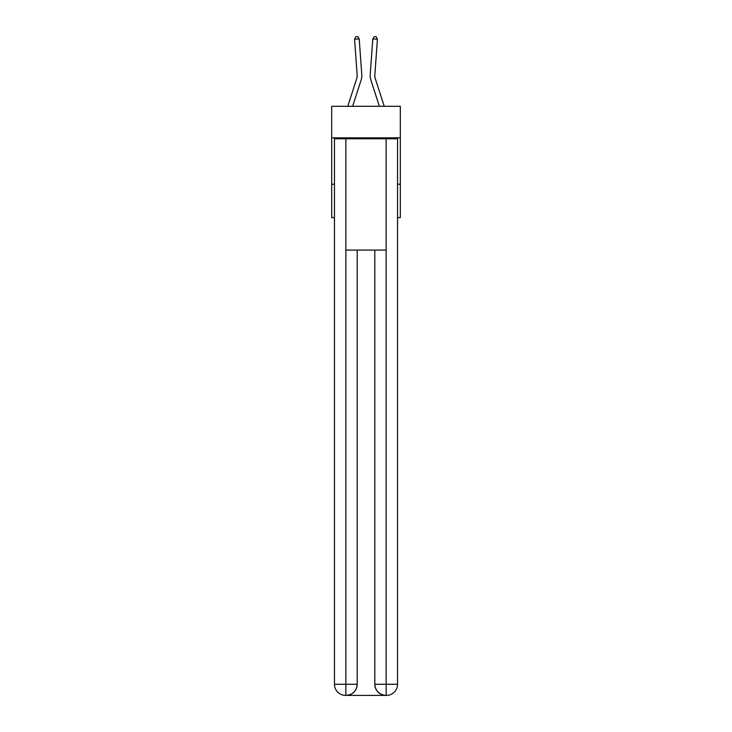 <?xml version="1.0" encoding="UTF-8"?>
<svg xmlns="http://www.w3.org/2000/svg" width="732" height="732" viewBox="0 0 732 732"><rect width="100%" height="100%" fill="white"/><g stroke="black" fill="none" stroke-linecap="round" stroke-linejoin="round"><path stroke-width="1.1" d="M400.322 137.845L400.322 106.305L331.678 106.305L331.678 137.845L400.322 137.845L400.322 217.624L397.54 217.624M334.46 184.226L331.678 184.226L331.678 137.845M400.322 184.226L397.54 184.226M331.678 184.226L331.678 217.624L334.46 217.624M347.773 106.305L356.74 78.498A9.278 9.278 0 0 0 357.161 74.984L354.581 39.244L359.202 38.906L361.791 74.646A13.917 13.917 0 0 1 361.151 79.916L352.65 106.305M384.227 106.305L375.26 78.498A9.278 9.278 0 0 1 374.839 74.984L377.419 39.244L372.798 38.906L370.209 74.646A13.917 13.917 0 0 0 370.85 79.916L379.35 106.305M345.586 695.4A11.136 11.136 0 0 1 334.46 684.264L357.189 684.264L357.189 250.097L357.189 684.264A11.136 11.136 0 0 1 346.053 695.4L345.586 695.4A11.136 11.136 0 0 1 334.46 684.264L334.46 138.769L345.87 138.769L345.87 250.097L386.13 250.097L386.13 138.769L345.87 138.769M386.13 138.769L397.54 138.769L397.54 684.264A11.136 11.136 0 0 1 386.414 695.4L385.947 695.4A11.136 11.136 0 0 1 374.811 684.264L374.811 250.097L374.811 684.264C375.379 690.825 379.094 694.54 385.947 695.4L346.053 695.4C352.934 694.677 356.649 690.971 357.189 684.264M374.811 684.264L386.13 684.264L386.222 695.4M345.87 250.097L345.87 695.4M375.26 78.498A9.278 9.278 0 0 1 374.839 74.984A9.278 9.278 0 0 0 375.26 78.498A9.278 9.278 0 0 1 374.839 74.984A9.278 9.278 0 0 0 375.26 78.498A9.278 9.278 0 0 1 374.839 74.984A9.278 9.278 0 0 0 375.26 78.498A9.278 9.278 0 0 1 374.839 74.984A9.278 9.278 0 0 0 375.26 78.498A9.278 9.278 0 0 1 374.839 74.984A9.278 9.278 0 0 0 375.26 78.498A9.278 9.278 0 0 1 374.839 74.984A9.278 9.278 0 0 0 375.26 78.498A9.278 9.278 0 0 1 374.839 74.984A9.278 9.278 0 0 0 375.26 78.498A9.278 9.278 0 0 1 374.839 74.984A9.278 9.278 0 0 0 375.26 78.498A9.278 9.278 0 0 1 374.839 74.984A9.278 9.278 0 0 0 375.26 78.498A9.278 9.278 0 0 1 374.839 74.984A9.278 9.278 0 0 0 375.26 78.498A9.278 9.278 0 0 1 374.839 74.984A9.278 9.278 0 0 0 375.26 78.498A9.278 9.278 0 0 1 374.839 74.984A9.278 9.278 0 0 0 375.26 78.498A9.278 9.278 0 0 1 374.839 74.984A9.278 9.278 0 0 0 375.26 78.498A9.278 9.278 0 0 1 374.839 74.984A9.278 9.278 0 0 0 375.26 78.498A9.278 9.278 0 0 1 374.839 74.984A9.278 9.278 0 0 0 375.26 78.498M372.798 38.906L370.209 74.646L372.798 38.906L370.209 74.646L372.798 38.906L370.209 74.646L372.798 38.906L370.209 74.646L372.798 38.906L370.209 74.646L372.798 38.906L370.209 74.646L372.798 38.906L370.209 74.646L372.798 38.906L370.209 74.646L372.798 38.906L370.209 74.646L372.798 38.906L370.209 74.646L372.798 38.906L370.209 74.646L372.798 38.906L370.209 74.646L372.798 38.906L370.209 74.646L372.798 38.906L370.209 74.646L372.798 38.906L370.209 74.646L372.798 38.906L374.354 36.6L376.211 36.737L377.419 39.244M356.74 78.498A9.278 9.278 0 0 0 357.161 74.984A9.278 9.278 0 0 1 356.74 78.498A9.278 9.278 0 0 0 357.161 74.984A9.278 9.278 0 0 1 356.74 78.498A9.278 9.278 0 0 0 357.161 74.984A9.278 9.278 0 0 1 356.74 78.498A9.278 9.278 0 0 0 357.161 74.984A9.278 9.278 0 0 1 356.74 78.498A9.278 9.278 0 0 0 357.161 74.984A9.278 9.278 0 0 1 356.74 78.498A9.278 9.278 0 0 0 357.161 74.984A9.278 9.278 0 0 1 356.74 78.498M354.581 39.244L355.789 36.737L357.646 36.6L359.202 38.906M386.13 250.097L386.13 684.264L397.54 684.264"/></g></svg>
